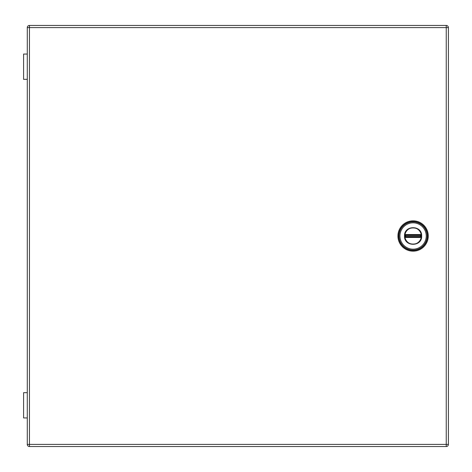 <?xml version="1.0" encoding="UTF-8"?>
<svg xmlns="http://www.w3.org/2000/svg" width="472" height="472" viewBox="0 0 472 472"><rect width="100%" height="100%" fill="white"/><g stroke="black" fill="none" stroke-linecap="round" stroke-linejoin="round"><path stroke-width="0.71" d="M446.241 446.553L446.241 444.394L448.4 444.394A2.159 2.159 0 0 1 446.241 446.553L29.453 446.553A2.159 2.159 0 0 1 27.293 444.394L29.453 444.394L29.453 446.553M29.453 25.447L29.453 27.606L27.293 27.606A2.159 2.159 0 0 1 29.453 25.447L446.241 25.447A2.159 2.159 0 0 1 448.4 27.606L446.241 27.606L446.241 25.447M27.293 444.394L27.293 27.606M448.4 27.606L448.4 444.394M27.293 392.669L23.6 392.669L23.6 417.938L27.293 417.938M27.293 54.062L23.6 54.062L23.6 79.331L27.293 79.331M420.694 234.543L421.16 235.233L421.219 237.204L421.248 234.891L420.694 234.543L420.812 235.015A0.507 0.507 -45 0 1 420.906 235.109L421.307 235.233M421.03 234.637L421.219 234.796A8.213 8.213 0 0 0 404.97 234.796L420.694 234.962M420.505 234.543L405.495 234.543L404.941 234.891L404.97 237.204L405.141 234.932M421.248 237.109L420.505 237.239L421.219 237.204A8.213 8.213 0 0 1 404.97 237.204L405.377 236.985L404.941 237.109M421.307 236.767L420.906 236.891A0.507 0.507 45 0 1 420.812 236.985L405.141 237.068M421.425 236C421.962 246.72 404.256 246.773 404.758 236.006C404.238 225.25 421.938 225.244 421.425 236L421.667 236C422.192 224.938 403.985 224.943 404.522 236.006C404.002 247.08 422.216 247.027 421.667 236M405.495 237.038L405.495 237.457L405.377 236.985A0.507 0.507 135 0 1 405.283 236.891L404.876 236.767M420.694 237.038L420.694 237.457M421.319 236.578L420.953 236.773M420.953 235.227L420.505 236.838L405.684 236.838L405.218 236.584L405.159 234.637M397.931 236A15.163 15.163 0 0 0 420.676 249.133A15.163 15.163 0 0 0 420.676 222.867A15.163 15.163 0 0 0 397.931 236M420.505 235.162L405.684 234.944L420.753 235.416L405.755 235.233L405.501 236.513L420.434 236.767L420.505 235.162M404.941 234.891L405.283 235.109A0.507 0.507 -135 0 1 405.377 235.015L405.495 234.543M405.495 234.962L405.684 234.543M404.876 235.233L405.236 235.227M405.236 236.773L404.87 236.578M404.87 235.422L405.755 235.233L405.43 235.416L405.684 237.056L420.505 237.056L420.434 236.513L405.755 236.513L405.755 235.487L420.434 235.487L420.434 236.513L420.971 236.584L420.971 235.416L421.319 235.422M446.241 444.394L446.241 27.606L29.453 27.606L29.453 444.394L446.241 444.394M421.048 237.068L421.03 237.363M405.684 237.457L420.505 237.457M405.159 237.363L405.495 237.457M427.166 236A14.072 14.072 0 0 1 406.056 248.189A14.072 14.072 0 0 1 406.056 223.811A14.072 14.072 0 0 1 427.166 236M398.692 236A14.402 14.402 0 0 0 413.094 250.402A14.402 14.402 0 0 0 427.496 236A14.402 14.402 0 0 0 413.094 221.598A14.402 14.402 0 0 0 398.692 236M426.257 236A13.163 13.163 0 0 1 406.51 247.399A13.163 13.163 0 0 1 406.51 224.601A13.163 13.163 0 0 1 426.257 236"/></g></svg>
